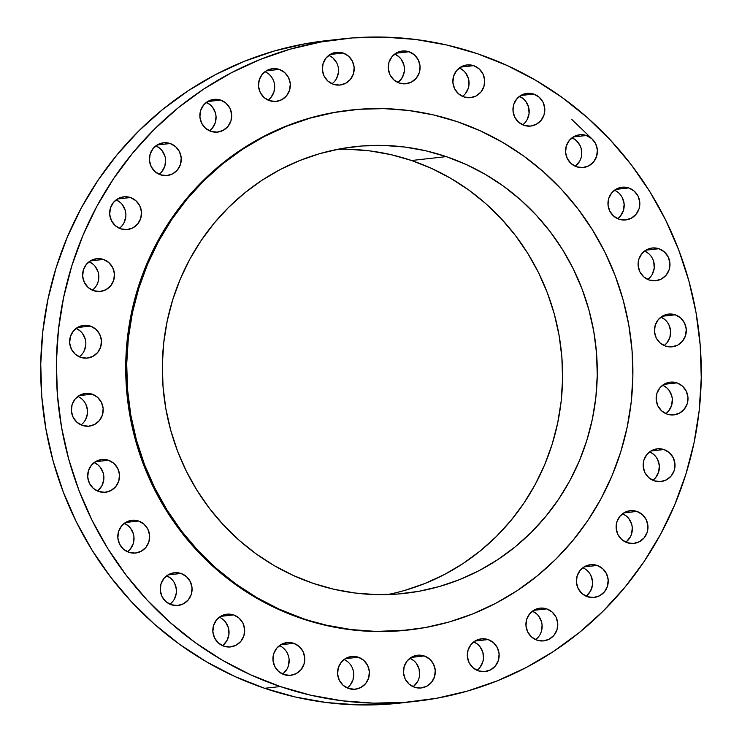 <?xml version="1.0" encoding="UTF-8"?>
<svg xmlns="http://www.w3.org/2000/svg" width="742" height="742" viewBox="0 0 742 742"><rect width="100%" height="100%" fill="white"/><g stroke="black" fill="none" stroke-linecap="round" stroke-linejoin="round"><path stroke-width="1.11" d="M597.171 565.45L584.093 566.907L597.171 565.45L590.994 564.671L585.021 566.387L580.151 570.348L577.128 575.94L576.423 582.312L578.129 588.499L581.997 593.563L587.432 596.716A16.472 15.925 -96.4 0 1 576.441 579.354A16.472 15.925 -96.4 0 1 590.465 564.718A16.472 15.925 -96.4 0 1 597.171 565.45A16.472 15.925 -96.4 0 1 608.162 582.813A16.472 15.925 -96.4 0 1 594.138 597.449A16.472 15.925 -96.4 0 1 587.432 596.716L593.609 597.495L599.592 595.78L604.461 591.819L607.475 586.226L608.18 579.854L606.474 573.668L602.606 568.604L597.171 565.45M546.724 608.885L533.646 610.351L546.724 608.885L540.547 608.106L534.565 609.822L529.695 613.782L526.681 619.375L525.976 625.747L527.683 631.943L531.55 636.998L536.985 640.161A16.472 15.925 -96.4 0 1 525.995 622.798A16.472 15.925 -96.4 0 1 540.018 608.152A16.472 15.925 -96.4 0 1 546.724 608.885A16.472 15.925 -96.4 0 1 557.715 626.248A16.472 15.925 -96.4 0 1 543.691 640.884A16.472 15.925 -96.4 0 1 536.985 640.161L543.163 640.94L549.136 639.214L554.005 635.263L557.029 629.67L557.734 623.289L556.027 617.103L552.159 612.048L546.724 608.885M488.106 639.567L475.019 641.032L488.106 639.567L481.92 638.788L475.947 640.504L471.077 644.464L468.054 650.057L467.349 656.429L469.055 662.625L472.923 667.679L478.358 670.842A16.472 15.925 -96.4 0 1 467.367 653.479A16.472 15.925 -96.4 0 1 481.4 638.834A16.472 15.925 -96.4 0 1 488.106 639.567A16.472 15.925 -96.4 0 1 499.088 656.93A16.472 15.925 -96.4 0 1 485.064 671.566A16.472 15.925 -96.4 0 1 478.358 670.842L484.535 671.621L490.518 669.896L495.387 665.945L498.401 660.352L499.116 653.971L497.409 647.785L493.541 642.73L488.106 639.567M424.238 655.956L411.161 657.421L424.238 655.956L418.061 655.177L412.088 656.893L407.219 660.853L404.195 666.446L403.49 672.818L405.197 679.004L409.065 684.068L414.5 687.231A16.472 15.925 -96.4 0 1 403.509 669.868A16.472 15.925 -96.4 0 1 417.542 655.223A16.472 15.925 -96.4 0 1 424.238 655.956A16.472 15.925 -96.4 0 1 435.229 673.319A16.472 15.925 -96.4 0 1 421.206 687.955A16.472 15.925 -96.4 0 1 414.5 687.231L420.677 688.01L426.659 686.285L431.529 682.325L434.543 676.732L435.257 670.36L433.551 664.173L429.683 659.109L424.238 655.956M358.349 657.226L345.271 658.692L358.349 657.226L352.172 656.447L346.199 658.163L341.329 662.124L338.306 667.717L337.601 674.088L339.307 680.275L343.175 685.339L348.61 688.493A16.472 15.925 -96.4 0 1 337.619 671.13A16.472 15.925 -96.4 0 1 351.643 656.494A16.472 15.925 -96.4 0 1 358.349 657.226A16.472 15.925 -96.4 0 1 369.34 674.589A16.472 15.925 -96.4 0 1 355.316 689.225A16.472 15.925 -96.4 0 1 348.61 688.493L354.787 689.272L360.77 687.556L365.639 683.595L368.653 678.002L369.368 671.631L367.652 665.444L363.784 660.38L358.349 657.226M293.73 643.314L280.652 644.779L293.73 643.314L287.553 642.535L281.57 644.251L276.701 648.211L273.687 653.804L272.973 660.176L274.688 666.372L278.556 671.427L283.991 674.589A16.472 15.925 -96.4 0 1 273 657.226A16.472 15.925 -96.4 0 1 287.024 642.581A16.472 15.925 -96.4 0 1 293.73 643.314A16.472 15.925 -96.4 0 1 304.721 660.677A16.472 15.925 -96.4 0 1 290.688 675.313A16.472 15.925 -96.4 0 1 283.991 674.589L290.168 675.368L296.141 673.643L301.011 669.692L304.034 664.099L304.739 657.718L303.033 651.532L299.165 646.477L293.73 643.314M233.619 614.923L220.541 616.379L233.619 614.923L227.442 614.144L221.459 615.86L216.59 619.82L213.575 625.413L212.861 631.785L214.577 637.972L218.445 643.036L223.88 646.189A16.472 15.925 -96.4 0 1 212.889 628.826A16.472 15.925 -96.4 0 1 226.913 614.191A16.472 15.925 -96.4 0 1 233.619 614.923A16.472 15.925 -96.4 0 1 244.61 632.286A16.472 15.925 -96.4 0 1 230.576 646.922A16.472 15.925 -96.4 0 1 223.88 646.189L230.057 646.968L236.03 645.252L240.9 641.292L243.923 635.699L244.628 629.327L242.922 623.141L239.054 618.077L233.619 614.923M181.029 573.464L167.952 574.929L181.029 573.464L174.852 572.685L168.879 574.41L164.01 578.361L160.986 583.954L160.281 590.335L161.988 596.522L165.856 601.577L171.291 604.739A16.472 15.925 -96.4 0 1 160.3 587.376A16.472 15.925 -96.4 0 1 174.333 572.741A16.472 15.925 -96.4 0 1 181.029 573.464A16.472 15.925 -96.4 0 1 192.02 590.827A16.472 15.925 -96.4 0 1 177.997 605.472A16.472 15.925 -96.4 0 1 171.291 604.739L177.468 605.518L183.45 603.803L188.32 599.842L191.334 594.249L192.048 587.877L190.332 581.682L186.465 576.627L181.029 573.464M138.606 521.032L125.528 522.498L138.606 521.032L132.428 520.253L126.455 521.978L121.586 525.93L118.562 531.522L117.857 537.904L119.564 544.09L123.432 549.145L128.867 552.308A16.472 15.925 -96.4 0 1 117.876 534.945A16.472 15.925 -96.4 0 1 131.909 520.3A16.472 15.925 -96.4 0 1 138.606 521.032A16.472 15.925 -96.4 0 1 149.596 538.395A16.472 15.925 -96.4 0 1 135.573 553.04A16.472 15.925 -96.4 0 1 128.867 552.308L135.044 553.087L141.026 551.371L145.896 547.411L148.91 541.818L149.624 535.446L147.908 529.25L144.041 524.195L138.606 521.032M108.471 460.253L95.393 461.719L108.471 460.253L102.294 459.474L96.321 461.19L91.451 465.151L88.428 470.743L87.723 477.115L89.43 483.302L93.297 488.366L98.732 491.519A16.472 15.925 -96.4 0 1 87.741 474.157A16.472 15.925 -96.4 0 1 101.775 459.521A16.472 15.925 -96.4 0 1 108.471 460.253A16.472 15.925 -96.4 0 1 119.462 477.616A16.472 15.925 -96.4 0 1 105.438 492.252A16.472 15.925 -96.4 0 1 98.732 491.519L104.91 492.298L110.892 490.583L115.761 486.622L118.776 481.029L119.49 474.657L117.774 468.471L113.906 463.407L108.471 460.253M92.138 394.16L79.06 395.625L92.138 394.16L85.961 393.381L79.988 395.106L75.118 399.057L72.095 404.65L71.39 411.031L73.096 417.217L76.964 422.272L82.399 425.435A16.472 15.925 -96.4 0 1 71.408 408.072A16.472 15.925 -96.4 0 1 85.432 393.436A16.472 15.925 -96.4 0 1 92.138 394.16A16.472 15.925 -96.4 0 1 103.129 411.522A16.472 15.925 -96.4 0 1 89.105 426.168A16.472 15.925 -96.4 0 1 82.399 425.435L88.576 426.214L94.559 424.498L99.428 420.538L102.442 414.945L103.157 408.573L101.441 402.377L97.573 397.322L92.138 394.16M90.422 326.081L77.344 327.547L90.422 326.081L84.245 325.302L78.272 327.027L73.402 330.978L70.379 336.571L69.674 342.952L71.38 349.139L75.248 354.203L80.683 357.356A16.472 15.925 -96.4 0 1 69.692 339.994A16.472 15.925 -96.4 0 1 83.725 325.358A16.472 15.925 -96.4 0 1 90.422 326.081A16.472 15.925 -96.4 0 1 101.413 343.444A16.472 15.925 -96.4 0 1 87.389 358.089A16.472 15.925 -96.4 0 1 80.683 357.356L86.86 358.136L92.843 356.42L97.712 352.459L100.726 346.866L101.441 340.495L99.725 334.299L95.857 329.244L90.422 326.081M103.416 259.431L90.339 260.896L103.416 259.431L97.239 258.652L91.257 260.377L86.387 264.328L83.373 269.921L82.659 276.302L84.375 282.489L88.242 287.544L93.677 290.706A16.472 15.925 -96.4 0 1 82.687 273.344A16.472 15.925 -96.4 0 1 96.71 258.698A16.472 15.925 -96.4 0 1 103.416 259.431A16.472 15.925 -96.4 0 1 114.407 276.794A16.472 15.925 -96.4 0 1 100.383 291.439A16.472 15.925 -96.4 0 1 93.677 290.706L99.855 291.485L105.828 289.76L110.697 285.809L113.721 280.216L114.426 273.835L112.719 267.649L108.851 262.594L103.416 259.431M130.462 197.548L117.384 199.014L130.462 197.548L124.285 196.769L118.303 198.485L113.433 202.445L110.419 208.038L109.705 214.41L111.421 220.597L115.288 225.661L120.723 228.824A16.472 15.925 -96.4 0 1 109.733 211.461A16.472 15.925 -96.4 0 1 123.756 196.815A16.472 15.925 -96.4 0 1 130.462 197.548A16.472 15.925 -96.4 0 1 141.453 214.911A16.472 15.925 -96.4 0 1 127.42 229.547A16.472 15.925 -96.4 0 1 120.723 228.824L126.901 229.603L132.874 227.877L137.743 223.917L140.767 218.324L141.472 211.952L139.765 205.766L135.897 200.702L130.462 197.548M170.206 143.531L157.128 144.996L170.206 143.531L164.028 142.752L158.046 144.467L153.177 148.428L150.162 154.021L149.448 160.393L151.164 166.579L155.022 171.643L160.467 174.806A16.472 15.925 -96.4 0 1 149.476 157.443A16.472 15.925 -96.4 0 1 163.5 142.798A16.472 15.925 -96.4 0 1 170.206 143.531A16.472 15.925 -96.4 0 1 181.196 160.893A16.472 15.925 -96.4 0 1 167.163 175.529A16.472 15.925 -96.4 0 1 160.467 174.806L166.644 175.585L172.617 173.86L177.486 169.909L180.51 164.316L181.215 157.935L179.508 151.748L175.641 146.684L170.206 143.531M220.652 100.087L207.575 101.552L220.652 100.087L214.475 99.307L208.493 101.033L203.623 104.993L200.609 110.577L199.895 116.958L201.611 123.144L205.478 128.208L210.913 131.362A16.472 15.925 -96.4 0 1 199.923 113.999A16.472 15.925 -96.4 0 1 213.946 99.363A16.472 15.925 -96.4 0 1 220.652 100.087A16.472 15.925 -96.4 0 1 231.643 117.449A16.472 15.925 -96.4 0 1 217.61 132.095A16.472 15.925 -96.4 0 1 210.913 131.362L217.091 132.141L223.064 130.425L227.933 126.465L230.957 120.872L231.662 114.5L229.955 108.313L226.087 103.249L220.652 100.087M279.27 69.405L266.192 70.87L279.27 69.405L273.093 68.626L267.12 70.351L262.251 74.311L259.227 79.895L258.522 86.276L260.229 92.462L264.096 97.527L269.531 100.68A16.472 15.925 -96.4 0 1 258.541 83.317A16.472 15.925 -96.4 0 1 272.574 68.681A16.472 15.925 -96.4 0 1 279.27 69.405A16.472 15.925 -96.4 0 1 290.261 86.768A16.472 15.925 -96.4 0 1 276.237 101.413A16.472 15.925 -96.4 0 1 269.531 100.68L275.709 101.459L281.691 99.743L286.56 95.783L289.575 90.19L290.289 83.818L288.573 77.632L284.715 72.568L279.27 69.405M343.129 53.025L330.051 54.491L343.129 53.025L336.951 52.246L330.978 53.962L326.109 57.922L323.085 63.515L322.38 69.887L324.087 76.074L327.955 81.138L333.39 84.3A16.472 15.925 -96.4 0 1 322.399 66.938A16.472 15.925 -96.4 0 1 336.432 52.292A16.472 15.925 -96.4 0 1 343.129 53.025A16.472 15.925 -96.4 0 1 354.12 70.388A16.472 15.925 -96.4 0 1 340.096 85.024A16.472 15.925 -96.4 0 1 333.39 84.3L339.567 85.08L345.549 83.354L350.419 79.394L353.433 73.801L354.147 67.429L352.431 61.243L348.573 56.179L343.129 53.025M409.027 51.755L395.95 53.22L409.027 51.755L402.85 50.975L396.868 52.691L391.999 56.652L388.984 62.245L388.27 68.616L389.977 74.803L393.844 79.867L399.289 83.03A16.472 15.925 -96.4 0 1 388.298 65.667A16.472 15.925 -96.4 0 1 402.322 51.022A16.472 15.925 -96.4 0 1 409.027 51.755A16.472 15.925 -96.4 0 1 420.018 69.117A16.472 15.925 -96.4 0 1 405.985 83.753A16.472 15.925 -96.4 0 1 399.289 83.03L405.466 83.809L411.439 82.084L416.308 78.123L419.332 72.54L420.037 66.159L418.33 59.972L414.463 54.908L409.027 51.755M473.646 65.658L460.569 67.123L473.646 65.658L467.469 64.879L461.487 66.604L456.618 70.564L453.603 76.157L452.898 82.529L454.605 88.715L458.473 93.78L463.908 96.933A16.472 15.925 -96.4 0 1 452.917 79.57A16.472 15.925 -96.4 0 1 466.941 64.934A16.472 15.925 -96.4 0 1 473.646 65.658A16.472 15.925 -96.4 0 1 484.637 83.021A16.472 15.925 -96.4 0 1 470.613 97.666A16.472 15.925 -96.4 0 1 463.908 96.933L470.085 97.712L476.058 95.996L480.927 92.036L483.951 86.443L484.656 80.071L482.949 73.885L479.082 68.82L473.646 65.658M533.758 94.058L520.68 95.523L533.758 94.058L527.581 93.279L521.598 94.995L516.729 98.955L513.714 104.548L513 110.92L514.716 117.106L518.584 122.17L524.019 125.333A16.472 15.925 -96.4 0 1 513.028 107.97A16.472 15.925 -96.4 0 1 527.052 93.325A16.472 15.925 -96.4 0 1 533.758 94.058A16.472 15.925 -96.4 0 1 544.749 111.421A16.472 15.925 -96.4 0 1 530.725 126.057A16.472 15.925 -96.4 0 1 524.019 125.333L530.196 126.112L536.169 124.387L541.039 120.436L544.062 114.843L544.767 108.462L543.061 102.275L539.193 97.211L533.758 94.058M586.347 135.508L573.26 136.973L586.347 135.508L580.17 134.729L574.187 136.454L569.318 140.405L566.304 145.998L565.589 152.379L567.296 158.565L571.164 163.62L576.599 166.783A16.472 15.925 -96.4 0 1 565.617 149.42A16.472 15.925 -96.4 0 1 579.641 134.775A16.472 15.925 -96.4 0 1 586.347 135.508A16.472 15.925 -96.4 0 1 597.338 152.871A16.472 15.925 -96.4 0 1 583.305 167.516A16.472 15.925 -96.4 0 1 576.599 166.783L582.776 167.562L588.758 165.837L593.628 161.886L596.651 156.293L597.356 149.912L595.65 143.725L591.782 138.671L586.347 135.508M628.771 187.939L615.684 189.405L628.771 187.939L622.594 187.16L616.611 188.885L611.742 192.837L608.728 198.429L608.013 204.811L609.72 210.997L613.588 216.052L619.023 219.215A16.472 15.925 -96.4 0 1 608.032 201.852A16.472 15.925 -96.4 0 1 622.065 187.216A16.472 15.925 -96.4 0 1 628.771 187.939A16.472 15.925 -96.4 0 1 639.762 205.302A16.472 15.925 -96.4 0 1 625.729 219.947A16.472 15.925 -96.4 0 1 619.023 219.215L625.2 219.994L631.182 218.278L636.052 214.317L639.075 208.725L639.78 202.353L638.074 196.157L634.206 191.102L628.771 187.939M658.905 248.728L645.818 250.193L658.905 248.728L652.728 247.949L646.746 249.664L641.876 253.625L638.862 259.218L638.148 265.59L639.854 271.776L643.722 276.84L649.157 280.003A16.472 15.925 -96.4 0 1 638.166 262.64A16.472 15.925 -96.4 0 1 652.199 247.995A16.472 15.925 -96.4 0 1 658.905 248.728A16.472 15.925 -96.4 0 1 669.896 266.09A16.472 15.925 -96.4 0 1 655.863 280.726A16.472 15.925 -96.4 0 1 649.157 280.003L655.334 280.782L661.317 279.057L666.186 275.106L669.21 269.513L669.915 263.132L668.208 256.945L664.34 251.881L658.905 248.728M675.239 314.812L662.161 316.277L675.239 314.812L669.061 314.033L663.079 315.758L658.21 319.709L655.195 325.302L654.481 331.683L656.188 337.87L660.055 342.925L665.491 346.087A16.472 15.925 -96.4 0 1 654.509 328.725A16.472 15.925 -96.4 0 1 668.533 314.079A16.472 15.925 -96.4 0 1 675.239 314.812A16.472 15.925 -96.4 0 1 686.229 332.175A16.472 15.925 -96.4 0 1 672.196 346.82A16.472 15.925 -96.4 0 1 665.491 346.087L671.677 346.866L677.65 345.151L682.519 341.19L685.543 335.597L686.248 329.225L684.541 323.03L680.674 317.975L675.239 314.812M676.954 382.891L663.867 384.356L676.954 382.891L670.777 382.111L664.795 383.827L659.926 387.788L656.902 393.381L656.197 399.752L657.904 405.948L661.771 411.003L667.206 414.166A16.472 15.925 -96.4 0 1 656.216 396.803A16.472 15.925 -96.4 0 1 670.249 382.158A16.472 15.925 -96.4 0 1 676.954 382.891A16.472 15.925 -96.4 0 1 687.936 400.253A16.472 15.925 -96.4 0 1 673.912 414.889A16.472 15.925 -96.4 0 1 667.206 414.166L673.384 414.945L679.366 413.22L684.235 409.269L687.25 403.676L687.964 397.295L686.257 391.108L682.39 386.053L676.954 382.891M636.914 511.433L623.837 512.898L636.914 511.433L630.737 510.654L624.755 512.37L619.885 516.33L616.871 521.923L616.166 528.295L617.873 534.481L621.74 539.545L627.176 542.708A16.472 15.925 -96.4 0 1 616.185 525.345A16.472 15.925 -96.4 0 1 630.208 510.7A16.472 15.925 -96.4 0 1 636.914 511.433A16.472 15.925 -96.4 0 1 647.905 528.796A16.472 15.925 -96.4 0 1 633.881 543.432A16.472 15.925 -96.4 0 1 627.176 542.708L633.353 543.487L639.326 541.762L644.195 537.802L647.219 532.209L647.924 525.837L646.217 519.65L642.349 514.586L636.914 511.433M663.96 449.541L650.882 451.006L663.96 449.541L657.783 448.762L651.801 450.487L646.931 454.438L643.917 460.031L643.203 466.412L644.919 472.598L648.786 477.653L654.221 480.816A16.472 15.925 -96.4 0 1 643.231 463.453A16.472 15.925 -96.4 0 1 657.254 448.817A16.472 15.925 -96.4 0 1 663.96 449.541A16.472 15.925 -96.4 0 1 674.951 466.903A16.472 15.925 -96.4 0 1 660.918 481.549A16.472 15.925 -96.4 0 1 654.221 480.816L660.399 481.595L666.372 479.879L671.241 475.919L674.265 470.326L674.97 463.954L673.263 457.758L669.395 452.703L663.96 449.541M350.678 110.076L349.705 110.187A261.564 253.003 83.6 0 0 126.919 342.721A261.564 253.003 83.6 0 0 301.465 618.476L302.439 618.364A261.564 253.003 -96.4 0 1 127.893 342.609A261.564 253.003 -96.4 0 1 350.678 110.076A261.564 253.003 -96.4 0 1 457.146 121.66L480.399 130.87L502.677 142.381L523.778 156.08L543.487 171.847L561.62 189.516L577.999 208.929L592.478 229.89L604.906 252.197L615.164 275.644L623.15 300L628.799 325.024L632.054 350.493L632.87 376.138L631.256 401.728L627.213 427.012L620.794 451.748L612.048 475.696L601.076 498.633L587.961 520.327L572.843 540.566L555.869 559.171L537.199 575.95L517.016 590.753L495.508 603.422L472.886 613.847L449.374 621.926L425.185 627.574L400.559 630.746L375.73 631.405L350.947 629.541L326.434 625.181L301.465 618.476A261.564 253.003 83.6 0 0 407.933 630.06L408.907 629.949A261.564 253.003 -96.4 0 1 302.439 618.364L279.196 609.163L256.908 597.653L235.817 583.945L216.107 568.187L197.966 550.508L181.586 531.105L167.117 510.144L154.688 487.828L144.43 464.39L136.435 440.034L130.787 415.001L127.541 389.541L126.715 363.895L128.338 338.296L132.373 313.013L138.8 288.276L147.537 264.328L158.519 241.4L171.625 219.706L186.743 199.459L203.716 180.853L222.387 164.075L242.569 149.281L264.078 136.611L286.7 126.186L310.221 118.108L334.41 112.459L359.035 109.287L383.855 108.629L408.647 110.484L433.152 114.843L457.146 121.66A261.564 253.003 -96.4 0 1 631.692 397.424A261.564 253.003 -96.4 0 1 408.907 629.949M348.601 149.3L369.896 150.904L390.951 154.642L411.569 160.504L446.257 156.618A224.752 217.397 -96.4 0 1 596.243 393.566A224.752 217.397 -96.4 0 1 404.807 593.368A224.752 217.397 -96.4 0 1 313.328 583.416A224.752 217.397 -96.4 0 1 163.342 346.468A224.752 217.397 -96.4 0 1 354.778 146.666A224.752 217.397 -96.4 0 1 446.257 156.618L411.569 160.504A224.752 217.397 83.6 0 0 337.517 149.327M341.728 38.946L326.09 40.699A333.251 322.343 83.6 0 0 42.238 336.961A333.251 322.343 83.6 0 0 264.625 688.298L280.263 686.545L264.625 688.298A333.251 322.343 83.6 0 0 400.272 703.054L415.91 701.301A333.251 322.343 -96.4 0 1 280.263 686.545A333.251 322.343 -96.4 0 1 57.876 335.208A333.251 322.343 -96.4 0 1 341.728 38.946A333.251 322.343 -96.4 0 1 477.375 53.702A333.251 322.343 -96.4 0 1 699.762 405.039A333.251 322.343 -96.4 0 1 415.91 701.301M477.375 53.702L506.99 65.435L535.381 80.099L562.26 97.564L587.376 117.644L610.481 140.155L631.349 164.891L649.788 191.594L665.62 220.022L678.689 249.887L688.873 280.921L696.07 312.809L700.207 345.243L701.255 377.928L699.196 410.53L694.048 442.742L685.868 474.259L674.728 504.773L660.742 533.99L644.037 561.629L624.783 587.423L603.153 611.12L579.363 632.509L553.653 651.355L526.245 667.503L497.428 680.785L467.46 691.071L436.639 698.268L405.271 702.312L373.643 703.147L342.062 700.782L310.833 695.226L280.263 686.545L250.638 674.812L222.257 660.148L195.378 642.693L170.261 622.603L147.157 600.092L126.288 575.365L107.84 548.653L92.017 520.235L78.94 490.36L68.765 459.335L61.567 427.438L57.422 395.004L56.383 362.319L58.442 329.717L63.589 297.505L71.77 265.988L82.909 235.474L96.896 206.257L113.6 178.618L132.855 152.824L154.484 129.127L178.265 107.748L203.985 88.892L231.393 72.744L260.21 59.462L290.178 49.176L320.989 41.979L352.367 37.935L383.994 37.1L415.576 39.465L446.805 45.021L477.375 53.702M326.434 40.662L305.361 43.732L274.54 50.929L244.572 61.215L215.755 74.497L188.347 90.645L162.637 109.491L138.847 130.88L117.217 154.577L97.963 180.371L81.258 208.01L67.272 237.227L56.132 267.741L47.952 299.258L42.804 331.47L40.745 364.072L41.793 396.757L45.93 429.191L53.127 461.079L63.311 492.113L76.38 521.978L92.212 550.406L110.651 577.109L131.52 601.845L154.624 624.356L179.74 644.436L206.619 661.901L235.01 676.565L264.625 688.298L295.195 696.979L326.424 702.535L358.006 704.9L389.633 704.065L400.624 703.017M591.81 138.689L571.739 119.397M586.078 596.188A16.472 15.925 83.6 0 0 592.496 581.06A16.472 15.925 83.6 0 0 582.887 567.723L584.408 568.502M590.836 575.421L592.552 581.607L592.496 584.835L590.595 590.929L586.579 595.798M535.631 639.632A16.472 15.925 83.6 0 0 542.05 624.495A16.472 15.925 83.6 0 0 532.441 611.167L536.522 613.792M538.701 616.129L541.539 621.861L542.105 625.042L541.391 631.423L540.148 634.373M477.004 670.314A16.472 15.925 83.6 0 0 483.422 655.186A16.472 15.925 83.6 0 0 473.823 641.849L477.904 644.473L480.074 646.811L482.921 652.543L483.432 658.952L482.773 662.105L479.749 667.689M413.146 686.693A16.472 15.925 83.6 0 0 419.564 671.566A16.472 15.925 83.6 0 0 409.964 658.237L414.045 660.862M416.216 663.2L419.063 668.932L419.573 675.341M417.672 681.444L413.646 686.304M347.256 687.964A16.472 15.925 83.6 0 0 353.674 672.836A16.472 15.925 83.6 0 0 344.065 659.508L345.587 660.278M352.023 667.197L353.164 670.202M353.73 673.384L353.016 679.755L350.001 685.348L347.757 687.574M282.637 674.061A16.472 15.925 83.6 0 0 289.055 658.924A16.472 15.925 83.6 0 0 279.446 645.596L280.958 646.365M287.395 653.285L288.545 656.29M289.102 659.471L288.397 665.843L287.154 668.802L283.138 673.671M222.526 645.661A16.472 15.925 83.6 0 0 228.944 630.533A16.472 15.925 83.6 0 0 219.335 617.196L220.847 617.975M225.596 622.167L228.434 627.899L228.944 634.308L227.043 640.402L223.027 645.271M169.937 604.211A16.472 15.925 83.6 0 0 176.355 589.083A16.472 15.925 83.6 0 0 166.746 575.746L170.836 578.38M174.704 583.435L176.41 589.621L176.355 592.849L174.463 598.952M127.513 551.779A16.472 15.925 83.6 0 0 133.931 536.652A16.472 15.925 83.6 0 0 124.322 523.314L128.412 525.948L130.583 528.276L133.43 534.017L133.987 537.189L133.272 543.571L130.258 549.163M97.378 490.991A16.472 15.925 83.6 0 0 103.797 475.863A16.472 15.925 83.6 0 0 94.188 462.526L98.278 465.16L100.448 467.497L103.296 473.229L103.852 476.41L103.797 479.638L101.904 485.732L97.879 490.601M81.045 424.906A16.472 15.925 83.6 0 0 87.463 409.779A16.472 15.925 83.6 0 0 77.854 396.441L79.375 397.22M85.812 404.13L87.519 410.317L87.463 413.544L85.571 419.647L83.79 422.291M79.329 356.828A16.472 15.925 83.6 0 0 85.747 341.7A16.472 15.925 83.6 0 0 76.148 328.363L80.229 330.997L82.399 333.334L85.247 339.066M85.757 345.466L83.855 351.569M92.323 290.178A16.472 15.925 83.6 0 0 98.742 275.05A16.472 15.925 83.6 0 0 89.133 261.713L93.214 264.347M95.393 266.675L98.232 272.407L98.797 275.588L98.083 281.969L96.84 284.919M119.369 228.286A16.472 15.925 83.6 0 0 125.788 213.158A16.472 15.925 83.6 0 0 116.179 199.83L120.26 202.455M122.439 204.792L125.277 210.524L125.834 213.705M125.788 216.933L123.886 223.036M159.113 174.277A16.472 15.925 83.6 0 0 165.531 159.14A16.472 15.925 83.6 0 0 155.922 145.812L160.003 148.437L162.173 150.774L165.021 156.506M165.577 159.688L164.872 166.06L161.849 171.652M209.559 130.833A16.472 15.925 83.6 0 0 215.978 115.706A16.472 15.925 83.6 0 0 206.369 102.368L210.45 105.002L212.629 107.34L215.468 113.072L216.024 116.253L215.319 122.625L212.305 128.218L210.06 130.444M268.177 100.151A16.472 15.925 83.6 0 0 274.596 85.024A16.472 15.925 83.6 0 0 264.996 71.686L266.508 72.466M272.945 79.375L274.095 82.39M274.651 85.571L273.946 91.943L270.923 97.536L268.678 99.762M332.036 83.763A16.472 15.925 83.6 0 0 338.454 68.635A16.472 15.925 83.6 0 0 328.854 55.307L332.935 57.932L336.803 62.996M338.51 69.182L338.463 72.41L336.562 78.504M397.935 82.492A16.472 15.925 83.6 0 0 404.353 67.364A16.472 15.925 83.6 0 0 394.744 54.036L398.825 56.661L400.995 58.998L403.843 64.73L404.399 67.912L404.353 71.139L402.452 77.242L398.426 82.102M462.554 96.404A16.472 15.925 83.6 0 0 468.972 81.277A16.472 15.925 83.6 0 0 459.363 67.939L463.444 70.573L465.624 72.911L468.462 78.643L468.972 85.052L468.313 88.196L465.299 93.789M522.665 124.804A16.472 15.925 83.6 0 0 529.083 109.668A16.472 15.925 83.6 0 0 519.474 96.339L523.555 98.964L525.735 101.302L528.573 107.034L529.083 113.443L527.182 119.545L525.41 122.18M575.254 166.254A16.472 15.925 83.6 0 0 581.672 151.127A16.472 15.925 83.6 0 0 572.063 137.789L576.144 140.423L580.012 145.478L581.162 148.483L581.672 154.893M579.771 160.995L575.746 165.865M617.678 218.686A16.472 15.925 83.6 0 0 624.096 203.558A16.472 15.925 83.6 0 0 614.487 190.221L615.999 191M622.436 197.91L624.143 204.096L623.438 210.478L620.414 216.07L618.169 218.296M647.812 279.474A16.472 15.925 83.6 0 0 654.231 264.337A16.472 15.925 83.6 0 0 644.622 251.009L648.703 253.634M652.57 258.698L653.721 261.703L654.231 268.112L652.329 274.215M664.146 345.559A16.472 15.925 83.6 0 0 670.564 330.431A16.472 15.925 83.6 0 0 660.955 317.094L665.036 319.728L667.206 322.056L668.904 324.783L670.61 330.969L669.905 337.35L666.882 342.943L664.637 345.169M665.852 413.637A16.472 15.925 83.6 0 0 672.28 398.51A16.472 15.925 83.6 0 0 662.671 385.172L666.752 387.797L668.922 390.134L671.77 395.866L672.326 399.048L671.621 405.429L668.598 411.022L666.353 413.248M625.821 542.17A16.472 15.925 83.6 0 0 632.24 527.043A16.472 15.925 83.6 0 0 622.631 513.714L626.712 516.339L628.891 518.677L631.73 524.409L632.295 527.59L631.581 533.962L630.338 536.92L626.322 541.781M652.867 480.287A16.472 15.925 83.6 0 0 659.286 465.16A16.472 15.925 83.6 0 0 649.677 451.822L653.758 454.456L655.937 456.784L657.625 459.511L659.341 465.698L658.627 472.079L655.613 477.672L653.368 479.898M387.389 594.592A224.752 217.397 83.6 0 0 562.232 388.456A224.752 217.397 83.6 0 0 411.569 160.504L431.547 168.415L450.691 178.303L468.823 190.073L485.76 203.623L501.342 218.807L515.421 235.483L527.85 253.495L538.534 272.666L547.346 292.812L554.209 313.736L559.06 335.245L561.861 357.125L562.566 379.162L561.175 401.153L557.706 422.875L552.187 444.133L544.674 464.715L535.242 484.415L523.973 503.057L510.988 520.448L496.398 536.438L480.362 550.852L463.017 563.568L444.532 574.456L425.092 583.416L404.891 590.354M446.257 156.618L425.648 150.756L404.585 147.018L383.289 145.413L361.957 145.979L340.801 148.706L320.015 153.557L299.805 160.504L280.365 169.454L261.889 180.343L244.545 193.059L228.499 207.482L213.909 223.463L200.924 240.862L189.664 259.496L180.223 279.205L172.719 299.787L167.2 321.036L163.732 342.767L162.34 364.758L163.045 386.795L165.837 408.675L170.688 430.175L177.551 451.108L186.372 471.253L197.047 490.416L209.485 508.428L223.555 525.113L239.137 540.297L256.083 553.838L274.206 565.608L293.35 575.504L313.328 583.416L333.946 589.269L355.001 593.016L376.305 594.611L397.638 594.045L418.794 591.328L439.579 586.468L459.79 579.53L479.221 570.57L497.706 559.681L515.05 546.965L531.087 532.552L545.676 516.562L558.661 499.171L569.93 480.528L579.363 460.828L586.876 440.247L592.394 418.989L595.863 397.267L597.254 375.276L596.549 353.238L593.758 331.359L588.898 309.85L582.034 288.926L573.223 268.78L562.547 249.609L550.11 231.597L536.03 214.92L520.448 199.737L503.512 186.196L485.379 174.416L466.236 164.529L446.257 156.618M349.974 110.159L333.427 112.571L309.247 118.219L285.726 126.288L263.104 136.714L241.595 149.392L221.413 164.186L202.742 180.965L185.769 199.57L170.651 219.817L157.545 241.512L146.564 264.44L137.817 288.388L131.399 313.124L127.355 338.408L125.741 363.997L126.567 389.652L129.813 415.112L135.461 440.145L143.447 464.492L153.705 487.939L166.134 510.255L180.612 531.216L196.992 550.62L215.124 568.298L234.834 584.056L255.934 597.755L278.213 609.265L301.465 618.476L325.46 625.293L349.964 629.652L374.756 631.507L408.202 630.032"/></g></svg>
